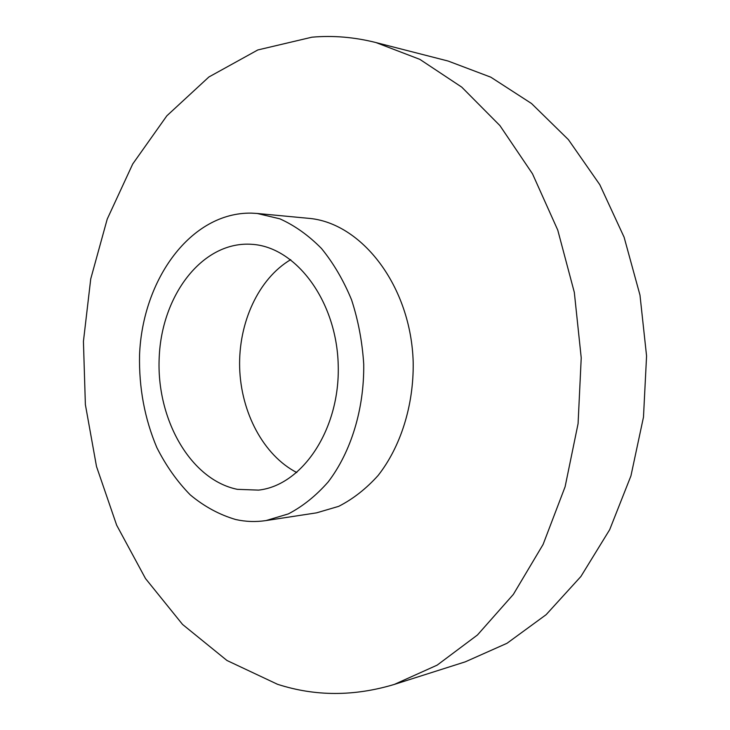<?xml version="1.0" encoding="UTF-8"?>
<svg xmlns="http://www.w3.org/2000/svg" width="730" height="730" viewBox="0 0 730 730"><rect width="100%" height="100%" fill="white"/><g stroke="black" fill="none" stroke-linecap="round" stroke-linejoin="round"><path stroke-width="1.09" d="M251.321 213.124C190.922 212.184 142.56 279.252 139.549 354.899C138.873 387.767 144.64 418.673 156.85 447.609C166.002 465.722 177.125 481.471 190.22 494.849C204.263 506.547 219.456 514.778 235.817 519.559C245.773 521.749 255.838 522.087 266.012 520.572L288.332 513.911C302.795 506.374 316.081 495.707 328.19 481.919C351.039 452.025 364.316 408.891 363.723 364.097C362.281 341.749 358.238 320.342 351.568 299.848C343.529 280.366 333.51 263.247 321.501 248.501C308.626 235.425 294.756 225.534 279.882 218.836L257.215 213.47L251.321 213.124M266.012 520.572L316.583 512.843L338.674 506.355C352.982 499.064 366.113 488.79 378.076 475.531C400.642 446.824 413.755 405.524 413.198 362.682C411.273 286.288 361.596 222.321 308.151 218.288L257.215 213.47M249.751 244.203C201.544 242.333 161.713 295.814 159.213 357.289C156.12 418.719 190.229 479.738 237.341 489.337L258.566 490.113C302.384 485.368 340.29 429.167 338.209 364.827C336.603 300.477 295.55 246.53 251.531 244.304L249.751 244.203M290.704 259.643C258.438 278.741 238.381 322.788 239.65 367.646C240.955 412.514 263.493 455.337 296.8 472.556M277.51 684.284C315.196 696.475 354.132 696.511 394.337 684.411L437.179 665.121L477.447 634.99L513.336 594.421L543.093 544.452L565.102 486.773L578.078 423.665L581.226 357.864L574.318 292.356L557.756 230.096L532.48 173.776L499.913 125.587L461.762 87.144L419.841 59.358L375.959 42.559C354.333 37.12 332.99 35.332 311.929 37.194L257.818 49.95L208.899 76.978L166.841 115.814L132.723 163.985L107.219 219.109L90.73 278.942L83.43 341.43L85.374 404.593L96.506 466.497L116.654 525.171L145.507 578.552L182.555 624.442L226.975 660.495L277.51 684.284M394.337 684.411L465.284 661.836L507.022 643.276L546.131 614.678L580.907 576.481L609.678 529.688L630.939 475.878L643.477 417.149L646.57 355.994L639.982 295.121L624.104 237.204L599.805 184.699L568.396 139.631L531.495 103.496L490.806 77.179L448.074 61.028L375.959 42.559"/></g></svg>
